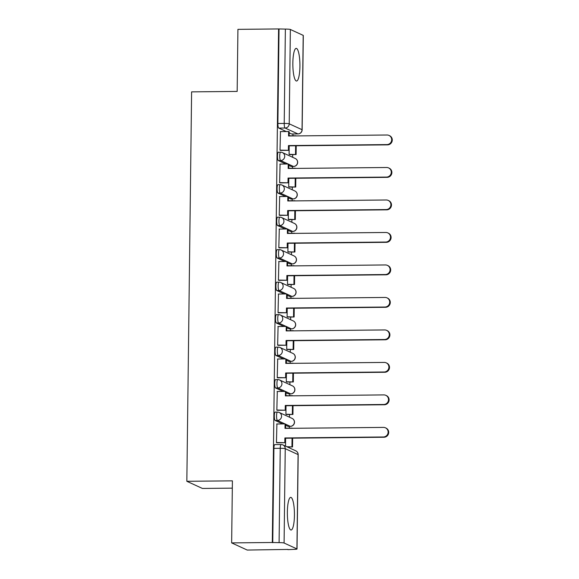 <?xml version="1.0" encoding="UTF-8"?>
<svg xmlns="http://www.w3.org/2000/svg" width="579" height="579" viewBox="0 0 579 579"><rect width="100%" height="100%" fill="white"/><g stroke="black" fill="none" stroke-linecap="round" stroke-linejoin="round"><path stroke-width="0.87" d="M275.264 412.132A4.183 0.905 89.4 0 0 275.177 412.11A4.183 0.905 89.4 0 0 274.308 415.881A4.183 0.905 89.4 0 0 275.163 420.463L277.413 420.441A4.183 0.905 -90.6 0 1 276.559 415.86A4.183 0.905 -90.6 0 1 277.421 412.089A4.183 0.905 -90.6 0 1 277.515 412.11A4.183 4.067 114.7 0 1 281.553 416.236A4.183 4.067 -65.3 0 1 277.413 420.441L284.948 423.9M275.662 379.643A4.183 0.905 89.4 0 0 275.568 379.621A4.183 0.905 89.4 0 0 274.707 383.392A4.183 0.905 89.4 0 0 275.561 387.973L277.811 387.952A4.183 0.905 -90.6 0 1 276.95 383.37A4.183 0.905 -90.6 0 1 277.819 379.6A4.183 0.905 -90.6 0 1 277.913 379.621A4.183 4.067 114.7 0 1 281.944 383.747A4.183 4.067 -65.3 0 1 277.811 387.952L285.346 391.411M276.06 347.161A4.183 0.905 89.4 0 0 275.966 347.139A4.183 0.905 89.4 0 0 275.105 350.903A4.183 0.905 89.4 0 0 275.959 355.492L278.209 355.463A4.183 0.905 -90.6 0 1 277.348 350.881A4.183 0.905 -90.6 0 1 278.217 347.118A4.183 0.905 -90.6 0 1 278.311 347.139A4.183 4.067 114.7 0 1 282.342 351.258A4.183 4.067 -65.3 0 1 278.209 355.463L285.737 358.929M276.458 314.672A4.183 0.905 89.4 0 0 276.364 314.65A4.183 0.905 89.4 0 0 275.503 318.421A4.183 0.905 89.4 0 0 276.357 323.002L278.6 322.981A4.183 0.905 -90.6 0 1 277.746 318.399A4.183 0.905 -90.6 0 1 278.615 314.629A4.183 0.905 -90.6 0 1 278.702 314.65A4.183 4.067 114.7 0 1 282.74 318.776A4.183 4.067 -65.3 0 1 278.6 322.981L286.135 326.44M276.856 282.183A4.183 0.905 89.4 0 0 276.762 282.161A4.183 0.905 89.4 0 0 275.894 285.932A4.183 0.905 89.4 0 0 276.755 290.513L278.998 290.492A4.183 0.905 -90.6 0 1 278.144 285.91A4.183 0.905 -90.6 0 1 279.013 282.139A4.183 0.905 -90.6 0 1 279.1 282.161A4.183 4.067 114.7 0 1 283.138 286.287A4.183 4.067 -65.3 0 1 278.998 290.492L286.533 293.951M277.254 249.694A4.183 0.905 89.4 0 0 277.16 249.679A4.183 0.905 89.4 0 0 276.292 253.443A4.183 0.905 89.4 0 0 277.153 258.024L279.396 258.002A4.183 0.905 -90.6 0 1 278.542 253.421A4.183 0.905 -90.6 0 1 279.404 249.65A4.183 0.905 -90.6 0 1 279.498 249.672A4.183 4.067 114.7 0 1 283.536 253.797A4.183 4.067 -65.3 0 1 279.396 258.002L286.931 261.462M277.645 217.212A4.183 0.905 89.4 0 0 277.558 217.19A4.183 0.905 89.4 0 0 276.69 220.961A4.183 0.905 89.4 0 0 277.544 225.542L279.795 225.521A4.183 0.905 -90.6 0 1 278.94 220.932A4.183 0.905 -90.6 0 1 279.802 217.168A4.183 0.905 -90.6 0 1 279.896 217.19A4.183 4.067 114.7 0 1 283.934 221.308A4.183 4.067 -65.3 0 1 279.795 225.521L287.329 228.98M278.043 184.723A4.183 0.905 89.4 0 0 277.956 184.701A4.183 0.905 89.4 0 0 277.088 188.472A4.183 0.905 89.4 0 0 277.942 193.053L280.193 193.031A4.183 0.905 -90.6 0 1 279.331 188.45A4.183 0.905 -90.6 0 1 280.2 184.679A4.183 0.905 -90.6 0 1 280.294 184.701A4.183 4.067 114.7 0 1 284.325 188.826A4.183 4.067 -65.3 0 1 280.193 193.031L287.727 196.491M278.441 152.234A4.183 0.905 89.4 0 0 278.347 152.212A4.183 0.905 89.4 0 0 277.486 155.983A4.183 0.905 89.4 0 0 278.34 160.564L280.591 160.542A4.183 0.905 -90.6 0 1 279.729 155.961A4.183 0.905 -90.6 0 1 280.598 152.19A4.183 0.905 -90.6 0 1 280.692 152.212A4.183 4.067 114.7 0 1 284.723 156.337A4.183 4.067 -65.3 0 1 280.591 160.542L288.118 164.002M299.922 66.324A16.328 3.539 89.4 0 0 296.224 48.375A16.328 3.539 89.4 0 0 292.844 63.075A16.328 3.539 89.4 0 0 296.549 81.024A16.328 3.539 89.4 0 0 299.922 66.324M294.436 515.317A16.328 3.539 89.4 0 0 290.738 497.361A16.328 3.539 89.4 0 0 287.365 512.06A16.328 3.539 89.4 0 0 291.063 530.017A16.328 3.539 89.4 0 0 294.436 515.317M231.651 542.899L232.403 480.845L186.843 481.294L191.606 91.866L237.166 91.417L237.926 29.355L278.579 28.95L272.304 542.494L231.651 542.899L247.211 550.05L287.872 549.435M289.109 447.77L289.124 446.966M289.348 428.156L289.37 426.368M289.486 417.191L289.522 414.484M289.746 395.667L289.768 393.879M289.884 384.702L289.913 381.995M290.144 363.185L290.166 361.397M290.282 352.213L290.311 349.506M290.542 330.696L290.564 328.908M290.672 319.731L290.709 317.017M290.94 298.207L290.962 296.419M291.071 287.242L291.107 284.535M291.338 265.718L291.36 263.93M291.469 254.753L291.505 252.046M291.729 233.236L291.758 231.448M291.867 222.271L291.903 219.557M292.127 200.747L292.149 198.959M292.265 189.782L292.294 187.068M292.525 168.257L292.547 166.47M292.663 157.293L292.692 154.586M292.923 135.775L292.945 133.981M232.317 488.148L202.404 488.444L186.843 481.294M287.864 549.645L293.748 549.377A4.183 0.413 -179.3 0 0 297.027 549.008A4.183 0.413 -179.3 0 0 296.926 548.914L284.086 543.022A4.183 0.413 -179.3 0 0 279.092 542.646L280.243 448.305A4.183 0.905 -90.6 0 1 281.112 444.534A4.183 0.905 -90.6 0 1 281.206 444.556A4.183 4.067 -65.3 0 1 282.899 444.918A4.183 4.183 0 0 0 281.112 444.534L274.779 444.6A4.183 0.905 -90.6 0 0 273.91 448.37L280.243 448.305A4.183 0.413 -179.3 0 1 285.237 448.682L284.086 543.022M272.304 542.494L279.092 542.646M291.758 133.973A4.183 0.905 -90.6 0 1 291.671 133.995A4.183 0.905 -90.6 0 1 291.577 133.973L289.196 132.88M286.272 131.534L278.738 128.075L285.071 128.017A4.183 0.905 -90.6 0 1 284.217 123.436L285.367 29.095A4.183 0.413 0.7 0 1 290.361 29.471L303.201 35.37A4.183 0.413 0.7 0 1 303.302 35.464L302.144 129.797A4.183 0.413 0.7 0 0 302.05 129.703L303.201 35.37M285.367 29.095L278.579 28.95M280.468 131.592L280.019 150.236L280.699 150.402M289.196 145.843L289.095 154.405L289.775 154.615M280.07 164.081L279.621 182.725L280.301 182.892M288.798 178.325L288.697 186.894L289.377 187.097M279.671 196.571L279.223 215.214L279.903 215.374M288.4 210.814L288.299 219.376L288.979 219.586M279.281 229.06L278.825 247.696L279.512 247.863M288.009 243.303L287.901 251.865L288.581 252.075M278.883 261.542L278.434 280.185L279.114 280.352M287.611 275.792L287.502 284.354L288.183 284.564M278.485 294.031L278.036 312.674L278.716 312.841M287.213 308.274L287.104 316.843L287.792 317.046M278.086 326.52L277.638 345.156L278.318 345.323M286.815 340.763L286.714 349.325L287.394 349.535M277.688 359.009L277.24 377.646L277.92 377.812M286.417 373.252L286.316 381.814L286.996 382.024M277.29 391.491L276.842 410.135L277.522 410.301M286.019 405.741L285.917 414.303L286.598 414.513M276.9 423.98L276.444 442.624L277.131 442.79M288.19 426.361A4.183 0.905 89.4 0 1 288.096 426.383A4.183 0.905 89.4 0 1 288.002 426.361L285.628 425.268M282.697 423.922L275.163 420.463M288.588 393.872A4.183 0.905 89.4 0 1 288.494 393.894A4.183 0.905 89.4 0 1 288.4 393.872L286.026 392.779M283.095 391.433L275.561 387.973M288.986 361.383A4.183 0.905 89.4 0 1 288.892 361.405A4.183 0.905 89.4 0 1 288.798 361.383L286.417 360.29M283.493 358.951L275.959 355.492M289.377 328.894A4.183 0.905 89.4 0 1 289.29 328.923A4.183 0.905 89.4 0 1 289.196 328.901L286.815 327.808M283.891 326.462L276.357 323.002M289.775 296.412A4.183 0.905 89.4 0 1 289.688 296.434A4.183 0.905 89.4 0 1 289.594 296.412L287.213 295.319M284.289 293.973L276.755 290.513M290.173 263.923A4.183 0.905 89.4 0 1 290.079 263.944A4.183 0.905 89.4 0 1 289.992 263.923L287.611 262.83M284.68 261.484L277.153 258.024M290.571 231.434A4.183 0.905 89.4 0 1 290.477 231.455A4.183 0.905 89.4 0 1 290.383 231.434L288.009 230.348M285.078 229.002L277.544 225.542M290.969 198.944A4.183 0.905 89.4 0 1 290.875 198.973A4.183 0.905 89.4 0 1 290.781 198.952L288.407 197.859M285.476 196.513L277.942 193.053M291.367 166.463A4.183 0.905 89.4 0 1 291.273 166.484A4.183 0.905 89.4 0 1 291.179 166.463L288.805 165.37M285.874 164.023L278.34 160.564M272.76 542.704L273.91 448.37M279.035 29.16L277.884 123.493A4.183 0.905 89.4 0 0 278.738 128.075M285.621 438.223L285.527 446.127M388.994 135.428L389.587 135.696A4.813 4.675 114.7 0 1 387.517 144.859L386.931 144.591A4.813 4.675 -65.3 0 0 388.994 135.428A4.813 4.675 -65.3 0 0 387.047 135.008L288.566 135.993L288.624 131.513L289.211 131.788L289.16 135.985M280.019 150.135L288.986 150.323L289.037 145.843L288.451 145.575L386.931 144.591M288.393 150.048L288.451 145.575M280.243 131.599L288.624 131.513M289.095 154.34L296.108 154.55L296.216 145.77M296.108 154.55L289.551 154.615M295.739 135.92L296.122 135.92M295.514 154.282L295.623 145.778M289.319 135.812L295.746 135.747M289.037 145.843L387.517 144.859M288.986 150.323L280.388 150.402M388.596 167.917L389.189 168.185A4.813 4.675 114.7 0 1 387.119 177.348L386.533 177.08A4.813 4.675 -65.3 0 0 388.596 167.917A4.813 4.675 -65.3 0 0 386.649 167.497L288.168 168.482L288.226 164.002L288.812 164.27L288.762 168.475M279.621 182.617L288.588 182.805L288.646 178.332L288.053 178.057L386.533 177.08M288.002 182.537L288.053 178.057M279.845 164.089L288.226 164.002M288.697 186.829L295.71 187.039L295.818 178.26M295.71 187.039L289.153 187.104M295.348 168.409L295.724 168.402M295.124 186.764L295.225 178.267M288.921 168.294L295.348 168.228M288.646 178.332L387.119 177.348M288.588 182.805L279.99 182.892M388.205 200.399L388.791 200.674A4.813 4.675 114.7 0 1 386.721 209.837L386.135 209.569A4.813 4.675 -65.3 0 0 388.205 200.399A4.813 4.675 -65.3 0 0 386.251 199.987L287.77 200.964L287.828 196.491L288.422 196.759L288.364 200.964M279.223 215.106L288.19 215.294L288.248 210.814L287.654 210.546L386.135 209.569M287.604 215.026L287.654 210.546M279.454 196.571L287.828 196.491M288.299 219.318L295.312 219.521L295.42 210.749M295.312 219.521L288.755 219.586M294.95 200.891L295.326 200.891M294.725 219.253L294.827 210.749M288.523 200.783L294.95 200.718M288.248 210.814L386.721 209.837M288.19 215.294L279.592 215.381M387.807 232.888L388.393 233.156A4.813 4.675 114.7 0 1 386.323 242.326L385.737 242.051A4.813 4.675 -65.3 0 0 387.807 232.888A4.813 4.675 -65.3 0 0 385.853 232.476L287.379 233.453L287.43 228.973L288.024 229.248L287.973 233.446M278.832 247.595L287.792 247.783L287.85 243.303L287.256 243.035L385.737 242.051M287.206 247.508L287.256 243.035M279.056 229.06L287.43 228.973M287.901 251.807L294.914 252.01L295.022 243.231M294.914 252.01L288.356 252.075M294.552 233.38L294.928 233.38M294.327 251.742L294.429 243.238M288.125 233.272L294.552 233.207M287.85 243.303L386.323 242.326M287.792 247.783L279.194 247.87M387.409 265.377L387.995 265.645A4.813 4.675 114.7 0 1 385.932 274.808L385.339 274.54A4.813 4.675 -65.3 0 0 387.409 265.377A4.813 4.675 -65.3 0 0 385.455 264.958L286.981 265.942L287.032 261.462L287.625 261.737L287.575 265.935M278.434 280.084L287.401 280.265L287.452 275.792L286.866 275.517L385.339 274.54M286.808 279.997L286.866 275.517M278.658 261.549L287.032 261.462M287.502 284.289L294.523 284.499L294.624 275.72M294.523 284.499L287.966 284.564M294.154 265.87L294.53 265.862M293.929 284.224L294.031 275.727M287.734 265.754L294.154 265.696M287.452 275.792L385.932 274.808M287.401 280.265L278.796 280.352M387.011 297.859L387.597 298.134A4.813 4.675 114.7 0 1 385.534 307.297L384.941 307.029A4.813 4.675 -65.3 0 0 387.011 297.859A4.813 4.675 -65.3 0 0 385.057 297.447L286.583 298.431L286.641 293.951L287.227 294.219L287.177 298.424M278.036 312.566L287.003 312.754L287.054 308.281L286.467 308.006L384.941 307.029M286.41 312.486L286.467 308.006M278.26 294.031L286.641 293.951M287.104 316.778L294.125 316.988L294.226 308.209M294.125 316.988L287.568 317.053M293.756 298.359L294.132 298.351M293.531 316.713L293.64 308.216M287.336 298.243L293.756 298.178M287.054 308.281L385.534 307.297M287.003 312.754L278.398 312.841M386.613 330.348L387.206 330.623A4.813 4.675 114.7 0 1 385.136 339.786L384.543 339.511A4.813 4.675 -65.3 0 0 386.613 330.348A4.813 4.675 -65.3 0 0 384.666 329.936L286.185 330.913L286.243 326.44L286.829 326.708L286.779 330.906M277.638 345.055L286.605 345.243L286.656 340.763L286.069 340.495L384.543 339.511M286.012 344.975L286.069 340.495M277.862 326.52L286.243 326.44M286.714 349.267L293.727 349.47L293.835 340.691M293.727 349.47L287.17 349.535M293.358 330.841L293.734 330.841M293.133 349.202L293.242 340.698M286.938 330.732L293.365 330.667M286.656 340.763L385.136 339.786M286.605 345.243L278.007 345.33M386.215 362.838L386.808 363.105A4.813 4.675 114.7 0 1 384.738 372.275L384.152 372A4.813 4.675 -65.3 0 0 386.215 362.838A4.813 4.675 -65.3 0 0 384.268 362.425L285.787 363.402L285.845 358.922L286.431 359.197L286.381 363.395M277.24 377.544L286.207 377.732L286.265 373.252L285.671 372.985L384.152 372M285.621 377.457L285.671 372.985M277.464 359.009L285.845 358.922M286.316 381.756L293.329 381.959L293.437 373.18M293.329 381.959L286.771 382.024M292.96 363.33L293.343 363.33M292.735 381.691L292.844 373.187M286.54 363.221L292.967 363.156M286.265 373.252L384.738 372.275M286.207 377.732L277.609 377.819M385.817 395.327L386.41 395.595A4.813 4.675 114.7 0 1 384.34 404.757L383.754 404.489A4.813 4.675 -65.3 0 0 385.817 395.327A4.813 4.675 -65.3 0 0 383.87 394.907L285.389 395.891L285.447 391.411L286.033 391.686L285.983 395.884M276.842 410.033L285.809 410.214L285.867 405.741L285.273 405.466L383.754 404.489M285.223 409.946L285.273 405.466M277.073 391.498L285.447 391.411M285.917 414.238L292.931 414.448L293.039 405.669M292.931 414.448L286.373 414.513M292.569 395.819L292.945 395.812M292.344 414.173L292.446 405.676M286.142 395.703L292.569 395.645M285.867 405.741L384.34 404.757M285.809 410.214L277.211 410.301M385.426 427.809L386.012 428.084A4.813 4.675 114.7 0 1 383.942 437.246L383.356 436.979A4.813 4.675 -65.3 0 0 385.426 427.809A4.813 4.675 -65.3 0 0 383.472 427.396L284.998 428.373L285.049 423.9L285.642 424.168L285.592 428.373M276.444 442.515L285.411 442.703L285.469 438.231L284.875 437.956L383.356 436.979M284.825 442.436L284.875 437.956M276.675 423.98L285.049 423.9M286.815 446.713L292.533 446.937L292.641 438.158M292.533 446.937L287.401 446.988M292.171 428.308L292.547 428.301M291.946 446.662L292.048 438.158M285.744 428.192L292.171 428.127M285.469 438.231L383.942 437.246M285.411 442.703L276.813 442.79M296.926 548.914L298.076 454.58L285.237 448.682A4.183 4.067 -65.3 0 0 282.899 444.918L295.739 450.817A4.183 4.067 -65.3 0 1 298.076 454.58A4.183 0.413 0.7 0 1 298.178 454.667A4.183 4.183 0 0 0 295.739 450.817M291.577 133.973L297.91 133.915L285.071 128.017A4.183 4.067 114.7 0 0 289.211 123.812L302.05 129.703A4.183 4.067 114.7 0 1 297.91 133.915A4.183 0.905 -90.6 0 0 298.004 133.93A4.183 4.183 0 0 0 302.144 129.797M290.361 29.471L289.211 123.812A4.183 0.413 -179.3 0 0 284.217 123.436L277.884 123.493M288.002 426.361L290.253 426.339L285.642 424.219M288.4 393.872L290.651 393.85L286.033 391.73M288.798 361.383L291.049 361.361L286.431 359.248M289.196 328.901L291.44 328.879L286.829 326.759M289.594 296.412L291.838 296.39L287.227 294.27M289.992 263.923L292.236 263.901L287.625 261.78M290.383 231.434L292.634 231.412L288.024 229.298M290.781 198.952L293.032 198.93L288.414 196.809M291.179 166.463L293.43 166.441L288.812 164.32M293.618 166.434A4.183 0.905 -90.6 0 1 293.517 166.463A4.183 0.905 -90.6 0 1 293.43 166.441A4.183 4.067 -65.3 0 0 295.225 158.472A4.183 4.183 0 0 1 293.517 166.463L291.273 166.484M293.227 198.923A4.183 0.905 -90.6 0 1 293.126 198.952A4.183 0.905 -90.6 0 1 293.032 198.93A4.183 4.067 -65.3 0 0 294.827 190.961A4.183 4.183 0 0 1 293.126 198.952L290.875 198.973M292.829 231.405A4.183 0.905 -90.6 0 1 292.728 231.434A4.183 0.905 -90.6 0 1 292.634 231.412A4.183 4.067 -65.3 0 0 294.429 223.443A4.183 4.183 0 0 1 292.728 231.434L290.477 231.455M292.431 263.894A4.183 0.905 -90.6 0 1 292.33 263.923A4.183 0.905 -90.6 0 1 292.236 263.901A4.183 4.067 -65.3 0 0 294.038 255.932A4.183 4.183 0 0 1 292.33 263.923L290.079 263.944M292.033 296.383A4.183 0.905 -90.6 0 1 291.932 296.412A4.183 0.905 -90.6 0 1 291.838 296.39A4.183 4.067 -65.3 0 0 293.64 288.422A4.183 4.183 0 0 1 291.932 296.412L289.688 296.434M291.635 328.872A4.183 0.905 -90.6 0 1 291.534 328.894A4.183 0.905 -90.6 0 1 291.44 328.879A4.183 4.067 -65.3 0 0 293.242 320.911A4.183 4.183 0 0 1 291.534 328.894L289.29 328.923M291.237 361.354A4.183 0.905 -90.6 0 1 291.136 361.383A4.183 0.905 -90.6 0 1 291.049 361.361A4.183 4.067 -65.3 0 0 292.844 353.393A4.183 4.183 0 0 1 291.136 361.383L288.892 361.405M290.846 393.843A4.183 0.905 -90.6 0 1 290.745 393.872A4.183 0.905 -90.6 0 1 290.651 393.85A4.183 4.067 -65.3 0 0 292.446 385.882A4.183 4.183 0 0 1 290.745 393.872L288.494 393.894M290.448 426.332A4.183 0.905 -90.6 0 1 290.347 426.361A4.183 0.905 -90.6 0 1 290.253 426.339A4.183 4.067 -65.3 0 0 292.048 418.371A4.183 4.183 0 0 1 290.347 426.361L288.096 426.383M298.105 133.908A4.183 0.905 -90.6 0 1 298.004 133.93L291.671 133.995M275.177 412.11L277.421 412.089A4.183 4.183 0 0 1 279.208 412.472L292.048 418.371M275.568 379.621L277.819 379.6A4.183 4.183 0 0 1 279.606 379.983L292.446 385.882M275.966 347.139L278.217 347.118A4.183 4.183 0 0 1 280.004 347.494L292.844 353.393M276.364 314.65L278.615 314.629A4.183 4.183 0 0 1 280.402 315.012L293.242 320.911M276.762 282.161L279.013 282.139A4.183 4.183 0 0 1 280.801 282.523L293.64 288.422M277.16 249.679L279.404 249.65A4.183 4.183 0 0 1 281.199 250.034L294.038 255.932M277.558 217.19L279.802 217.168A4.183 4.183 0 0 1 281.589 217.545L294.429 223.443M277.956 184.701L280.2 184.679A4.183 4.183 0 0 1 281.987 185.063L294.827 190.961M278.347 152.212L280.598 152.19A4.183 4.183 0 0 1 282.386 152.574L295.225 158.472M297.027 549.008L298.178 454.667"/></g></svg>
